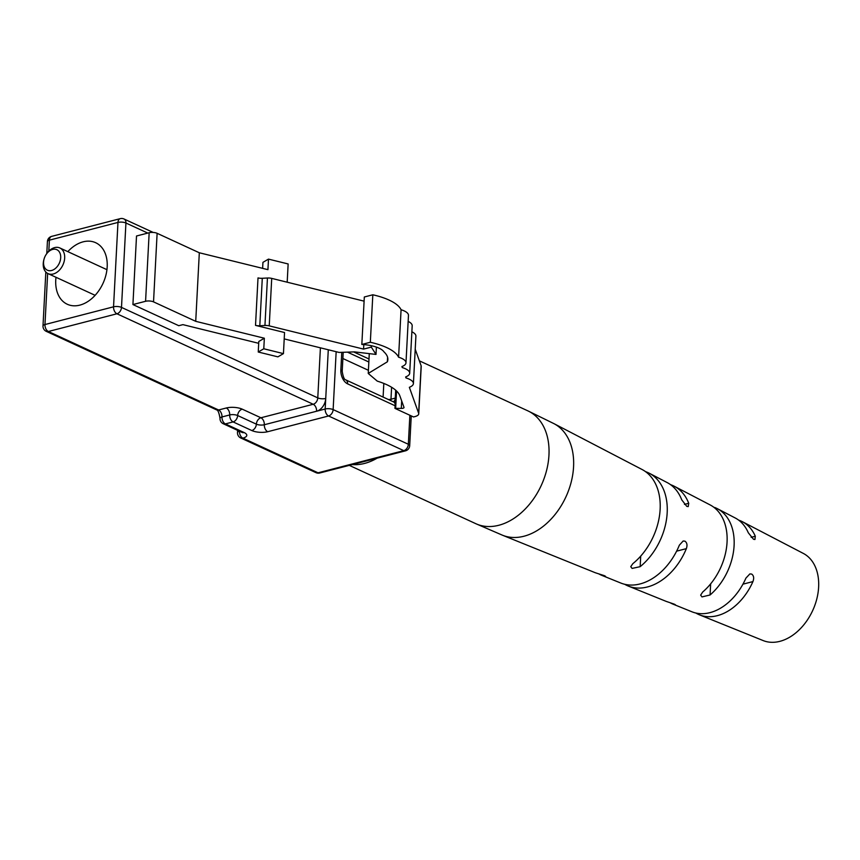 <?xml version="1.0" encoding="UTF-8"?>
<svg xmlns="http://www.w3.org/2000/svg" width="860" height="860" viewBox="0 0 860 860"><rect width="100%" height="100%" fill="white"/><g stroke="black" fill="none" stroke-linecap="round" stroke-linejoin="round"><path stroke-width="1.29" d="M414.8 416.627L413.531 416.95L394.944 408.382L401.287 408.392A2.827 1 -177 0 0 404.017 407.533A2.827 1 -177 0 0 403.996 407.382L399.814 395.74A56.48 20.027 -177 0 0 377.271 381.13L368.241 373.444L387.355 361.813A53.954 19.135 -177 0 0 387.86 359.555A53.954 19.135 -177 0 0 383.979 351.88A23.489 8.331 -177 0 0 361.834 344.452L370.327 342.258A52.922 18.77 3 0 1 398.588 357.212A17.963 6.375 3 0 1 405.985 362.823A17.963 6.375 3 0 1 401.921 366.564L402.276 367.575A17.963 6.375 3 0 1 409.693 373.197A17.963 6.375 3 0 1 405.64 376.938L405.995 377.948A17.963 6.375 3 0 1 413.413 383.571A17.963 6.375 3 0 1 409.349 387.312L418.648 413.241A11.298 4.01 3 0 1 418.734 413.832A11.298 4.01 3 0 1 414.8 416.627M395.89 390.375L394.944 408.382M396.557 391.01L395.664 408.199M387.602 357.265L387.355 361.813M370.327 342.258L372.821 294.786L364.317 296.99L361.834 344.452M372.821 294.786A52.922 18.77 3 0 1 401.072 309.74L398.588 357.212M401.072 309.74A17.963 6.375 3 0 1 408.468 315.362L405.985 362.823M402.34 366.392L402.276 367.575M408.156 321.404A17.963 6.375 3 0 1 412.187 325.736L409.693 373.197M406.06 376.766L405.995 377.948M411.865 331.777A17.963 6.375 3 0 1 415.907 336.11L413.413 383.571M415.219 349.257L421.131 365.769A11.298 4.01 3 0 1 421.228 366.371L418.734 413.832M56.008 277.296A33.895 23.682 -65.3 0 0 55.749 280.123A33.895 23.682 -65.3 0 0 67.284 304.257A33.895 23.682 -65.3 0 0 107.188 266.837A33.895 23.682 -65.3 0 0 95.653 242.703A33.895 23.682 -65.3 0 0 67.822 251.647M46.117 254.538L46.451 254.033A14.126 9.868 114.7 0 1 59.867 247.97A14.126 9.868 114.7 0 1 64.672 258.032A14.126 9.868 114.7 0 1 48.042 273.62A14.126 9.868 114.7 0 1 43.236 263.568A14.126 9.868 114.7 0 1 43.935 259.483L44.107 258.903A11.298 7.89 -65.3 0 0 43.548 262.171A11.298 7.89 -65.3 0 0 51.568 270.502A11.298 7.89 -65.3 0 0 60.694 257.742A11.298 7.89 -65.3 0 0 55.706 249.314A11.298 7.89 -65.3 0 0 46.117 254.538A11.298 7.89 -65.3 0 0 44.107 258.903M376.39 347.117L376.003 354.427L354.524 351.88L339.13 352.439L284.208 338.904M371.402 345.72L371.327 347.107L376.003 354.427M363.812 344.591L363.576 349.106L371.327 347.107M271.717 278.393L269.234 325.865A5.644 2 -177 0 0 264.945 325.478L259.806 325.757A5.644 2 3 0 1 255.517 325.37L258.011 277.909A5.644 2 -177 0 0 262.289 278.285L267.438 278.017A5.644 2 3 0 1 271.717 278.393L364.102 301.15M269.234 325.865L363.576 349.106M263.784 348.773L283.445 353.621L277.898 356.857L258.247 352.019L263.784 348.773L264.342 338.227L258.796 341.463L258.247 352.019M283.445 353.621L284.542 332.519L255.517 325.37M287.186 282.209L288.143 263.955L268.481 259.118L267.933 269.664L199.316 252.765L195.725 321.328L264.342 338.227M262.623 268.363L262.945 262.354L268.481 259.118M258.699 343.312L182.911 324.639L178.783 325.704L132.924 304.558L145.576 301.29L149.167 232.727A5.644 2 3 0 1 157.122 233.307L199.316 252.765M157.122 233.307L153.531 301.871L195.725 321.328M153.531 301.871A5.644 2 -177 0 0 145.576 301.29M132.924 304.558L136.514 235.995L149.167 232.727M598.635 573.792A56.33 39.366 -65.3 0 0 602.075 575.469L620.802 583.037A55.362 38.689 -65.3 0 0 640.076 583.94A55.362 38.689 -65.3 0 0 679.346 545.175L683.152 541.005L684.947 541.166C687.054 542.692 687.527 545.186 686.355 548.637A54.975 38.421 114.7 0 1 647.44 586.961A54.975 38.421 114.7 0 1 628.294 586.068L665.747 601.204A53.041 37.066 114.7 0 0 666.285 601.419L674.133 604.107C676.089 605.053 675.928 605.15 673.638 604.397L673.67 603.924M674.133 604.107C676.089 605.053 675.928 605.15 673.638 604.397A52.653 36.797 -65.3 0 1 673.24 604.236A52.653 36.797 -65.3 0 1 670.091 602.709M604.236 575.62C606.203 576.566 606.031 576.727 603.741 576.082C606.031 576.727 606.203 576.566 604.236 575.62L596.378 573.093A56.717 39.635 114.7 0 1 594.582 572.448L502.519 535.232A61.468 42.957 114.7 0 0 523.923 536.242A61.468 42.957 114.7 0 0 570.986 482.89A61.468 42.957 114.7 0 0 553.958 423.647L642.044 469.485A56.717 39.635 114.7 0 1 659.91 512.356A56.717 39.635 114.7 0 1 632.809 563.687L630.756 566.665L632.089 568.417L640.163 566.665A56.33 39.366 -65.3 0 0 666.962 515.71A56.33 39.366 -65.3 0 0 649.214 473.215A56.33 39.366 -65.3 0 0 645.505 471.624M602.075 575.469A56.33 39.366 -65.3 0 0 603.741 576.082L603.774 575.437M673.24 604.236L691.967 611.804A51.686 36.12 -65.3 0 0 709.962 612.642A51.686 36.12 -65.3 0 0 745.921 578.113L749.866 573.91L751.672 574.071C753.79 575.63 754.209 578.135 752.93 581.586A51.299 35.851 114.7 0 1 717.326 615.663A51.299 35.851 114.7 0 1 699.459 614.836L763.132 640.56A48.009 33.551 -65.3 0 0 779.848 641.345A48.009 33.551 -65.3 0 0 816.613 599.678A48.009 33.551 -65.3 0 0 803.304 553.41L742.384 521.708A51.299 35.851 114.7 0 1 755.306 536.231L754.929 539.51L753.5 539.263L748.297 532.759A51.686 36.12 -65.3 0 0 735.214 517.978L717.304 508.658A52.653 36.797 -65.3 0 0 714.66 507.464L714.638 507.894M699.459 614.836A51.299 35.851 114.7 0 1 695.847 613.019M628.294 586.068A54.975 38.421 114.7 0 1 624.672 584.273M738.665 520.139A51.299 35.851 114.7 0 1 742.384 521.708M670.585 484.685A54.975 38.421 114.7 0 1 674.294 486.276A54.975 38.421 114.7 0 1 688.731 503.283L688.215 506.604L686.764 506.357L681.722 499.81A55.362 38.689 -65.3 0 0 667.124 482.546L649.214 473.215M674.294 486.276L710.134 504.927A53.041 37.066 114.7 0 1 726.915 544.197A53.041 37.066 114.7 0 1 702.717 592.003L700.653 595.12L701.986 596.904L710.07 594.98A52.653 36.797 -65.3 0 0 733.967 547.551A52.653 36.797 -65.3 0 0 717.304 508.658M377.078 458.187A62.135 43.419 114.7 0 1 352.32 464.583M401.685 400.932L401.287 408.392M421.131 365.769L418.648 413.241M147.769 233.081L125.925 223.009L121.496 307.396L317.781 397.879A5.644 3.945 114.7 0 1 313.212 404.264A5.644 3.504 -104.5 0 1 316.609 411.231A11.298 7.89 -65.3 0 0 325.736 398.47L325.177 409.016A5.644 3.504 75.5 0 0 328.574 415.982L267.718 431.709A11.298 4.01 -177 0 1 251.808 430.537L233.092 421.916L225.374 423.905L244.089 432.537A5.644 3.945 114.7 0 1 242.004 432.387L223.288 423.765A5.644 3.945 114.7 0 0 225.374 423.905A5.644 3.504 -104.5 0 1 221.987 416.939A5.644 3.504 75.5 0 0 218.59 409.983L226.309 407.984A11.298 4.01 -177 0 1 242.219 409.156L260.924 417.777L313.212 404.264L116.938 313.782L48.364 331.498L218.59 409.983A5.644 3.945 -65.3 0 1 216.505 409.833L46.279 331.358A5.644 3.945 -65.3 0 0 48.364 331.498A5.644 3.504 -104.5 0 1 44.967 324.542L113.541 306.816L117.97 222.428L49.396 240.155L48.816 251.131M267.718 431.709A5.644 3.504 75.5 0 1 264.321 424.743A5.644 2 3 0 1 256.366 424.163A5.644 3.945 -65.3 0 1 260.924 417.777A5.644 3.504 -104.5 0 1 264.321 424.743L325.177 409.016A5.644 2 3 0 1 333.132 409.596L408.339 444.265L409.865 415.262M239.392 431.183A5.644 2 3 0 0 237.489 432.558A5.644 5.644 0 0 0 240.768 437.987A5.644 3.945 -65.3 0 0 242.853 438.138A11.298 4.01 -177 0 0 244.089 432.537M239.456 431.215A5.644 3.504 75.5 0 0 242.853 438.138L318.06 472.806L403.781 450.651L328.574 415.982A5.644 3.945 -65.3 0 0 333.132 409.596L336.163 351.708M395.084 405.748L347.633 383.872A11.298 7.02 75.5 0 1 340.85 369.94L341.775 352.342M262.289 278.285L259.806 325.757M264.945 325.478L267.438 278.017M47.655 273.426L44.967 324.542A5.644 2 3 0 0 43 325.929A5.644 5.644 0 0 0 46.279 331.358M328.284 349.762L325.736 398.47A5.644 2 -177 0 1 317.781 397.879L320.404 347.827M347.44 352.138L368.843 362.006M369.004 358.996L353.643 351.912M391.601 387.258L390.977 399.223L395.267 398.105L395.675 390.193M383.098 397.083L383.818 383.431M368.413 370.294L342.871 358.523M395.17 404.146A5.644 3.945 114.7 0 0 393.407 401.835L345.709 379.851A5.644 3.945 114.7 0 1 347.633 383.872M340.85 369.94A5.644 2 3 0 1 342.205 371.348L343.204 352.288M395.482 398.051A5.644 2 3 0 0 395.267 398.105A5.644 3.504 -104.5 0 1 393.3 401.792M390.752 400.62A5.644 3.504 75.5 0 0 390.977 399.223A5.644 2 -177 0 1 388.43 399.545M242.219 409.156A5.644 3.945 -65.3 0 0 237.65 415.531A5.644 2 -177 0 0 229.706 414.95A5.644 3.504 75.5 0 0 226.309 407.984M251.808 430.537A5.644 3.945 114.7 0 0 256.366 424.163L237.65 415.531A5.644 3.945 114.7 0 1 233.092 421.916A5.644 3.504 -104.5 0 1 229.706 414.95L221.987 416.939A5.644 2 3 0 0 220.009 418.336C219.064 412.725 217.902 409.897 216.505 409.833M240.768 437.987L315.975 472.656A5.644 3.945 -65.3 0 0 318.06 472.806A5.644 3.504 75.5 0 0 319.759 473L405.469 450.844A5.644 5.644 0 0 0 409.693 445.673L411.252 415.907M409.693 445.673A5.644 2 3 0 0 408.339 444.265A5.644 3.945 -65.3 0 1 403.781 450.651A5.644 3.504 75.5 0 0 405.469 450.844M116.938 313.782A5.644 3.504 -104.5 0 1 113.541 306.816A5.644 2 3 0 1 121.496 307.396A5.644 3.945 114.7 0 1 116.938 313.782M120.217 218.655A5.644 3.504 -104.5 0 0 117.97 222.428A5.644 2 3 0 1 125.925 223.009A5.644 3.945 114.7 0 0 124.001 218.988A5.644 5.644 0 0 0 120.217 218.655L51.654 236.371A5.644 5.644 0 0 0 47.418 241.542A5.644 2 3 0 1 49.396 240.155A5.644 3.504 -104.5 0 1 51.654 236.371M502.519 535.232L475.806 523.686A62.135 43.419 -65.3 0 0 498.779 525.277A62.135 43.419 -65.3 0 0 548.96 455.08A62.135 43.419 -65.3 0 0 527.836 410.844L419.368 360.834M686.355 548.637L676.616 551.163M752.93 581.586L742.954 584.166M640.721 556.087L640.163 566.665M710.65 583.843L710.07 594.98M684.442 504.39L688.731 503.283M751.145 537.306L755.306 536.231M369.284 353.632L368.241 373.444M59.867 247.97L106.93 269.675M48.042 273.62L95.116 295.324M345.709 379.851C344.279 379.712 343.108 376.873 342.205 371.348M315.975 472.656A5.644 5.644 0 0 0 319.759 473M220.009 418.336A5.644 5.644 0 0 0 223.288 423.765M237.489 432.558L237.607 430.365M153.155 232.426L124.001 218.988M47.418 241.542L46.795 253.539M45.827 272.018L43 325.929M475.806 523.686L349.289 465.367M527.836 410.844L553.958 423.647"/></g></svg>

